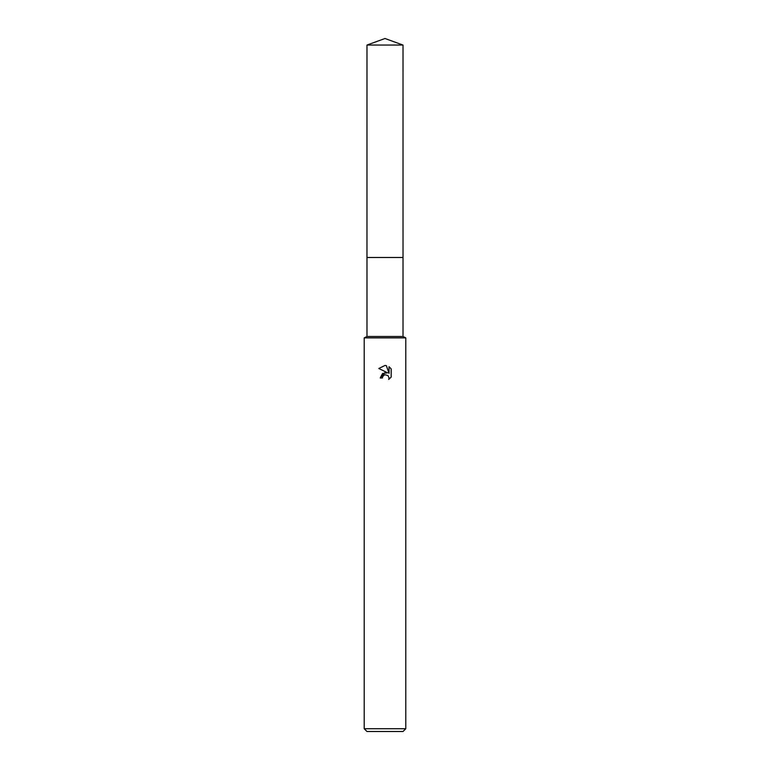 <?xml version="1.0" encoding="UTF-8"?>
<svg xmlns="http://www.w3.org/2000/svg" width="770" height="770" viewBox="0 0 770 770"><rect width="100%" height="100%" fill="white"/><g stroke="black" fill="none" stroke-linecap="round" stroke-linejoin="round"><path stroke-width="0.58" stroke-dasharray="3.85 2.89" d="M403.018 257.498L366.982 257.498M385 257.488L403.018 257.488L385 257.488M403.018 336.49L366.982 336.49M405.79 337.876L364.21 337.876M405.79 728.728L364.21 728.728M403.018 731.5L366.982 731.5M382.623 376.771L384.49 374.884M391.179 377.079L391.179 368.878M380.216 377.993L382.401 377.993M378.821 368.493L387.647 372.844M389.033 366.713L389.033 373.354L386.338 365.596M403.028 257.488L366.972 257.488M403.018 45.055L366.982 45.055"/><path stroke-width="1.16" d="M403.018 257.498L403.018 336.49L366.982 336.49L366.982 257.498L403.018 257.488M366.982 336.49L364.21 337.876L405.79 337.876L405.79 728.728L364.21 728.728L366.982 731.5L403.018 731.5L405.79 728.728M384.49 374.884L382.757 376.482L382.401 377.993L380.216 377.993L385 372.526L387.647 372.844L378.821 368.493L385 365.452L386.338 365.596L389.033 373.354L389.033 366.713L391.179 368.878L391.179 377.079L388.696 379.456L389.043 377.974L388.07 375.625L385 374.73L388.07 375.625L389.043 377.974L388.696 379.456L391.179 377.079M382.401 377.993L382.623 376.771M387.647 372.844L382.555 373.469L380.216 377.993M391.179 368.878L389.033 366.713M386.338 365.596L385.192 365.461M385 365.452L378.821 368.493M385 38.5L403.018 45.055L403.028 257.488L366.972 257.488L366.982 45.055L385 38.5M366.982 45.055L403.018 45.055M403.018 336.49L405.79 337.876M364.21 337.876L364.21 728.728"/></g></svg>
